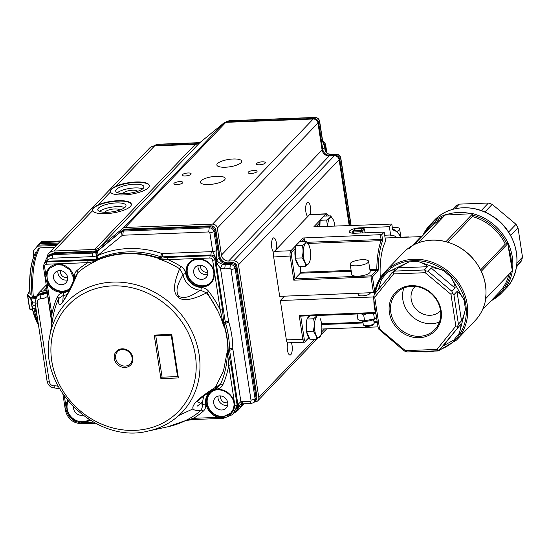 <?xml version="1.0" encoding="UTF-8"?>
<svg xmlns="http://www.w3.org/2000/svg" width="550" height="550" viewBox="0 0 550 550"><rect width="100%" height="100%" fill="white"/><g stroke="black" fill="none" stroke-linecap="round" stroke-linejoin="round"><path stroke-width="0.82" d="M409.228 248.882L420.894 236.637L422.393 235.964L413.957 244.778M481.298 271.246L508.145 243.32L505.292 244.124L480.638 269.871M445.039 241.519L446.057 241.691C462.062 246.29 473.811 256.142 481.305 271.246M481.264 271.397L481.456 271.576C485.478 280.507 486.839 289.541 485.54 298.684L485.471 298.904A49.411 44.028 -136.2 0 0 481.264 271.397A49.411 44.028 -136.2 0 0 445.906 241.739A49.411 44.028 -136.2 0 0 418.564 242.777L418.701 242.701C427.316 239.642 436.336 239.271 445.754 241.608M508.42 247.761L508.145 243.32A49.411 44.028 43.8 0 1 512.352 270.827L508.42 247.761A48.318 43.051 43.8 0 1 511.383 267.101M403.879 287.994A26.483 23.595 -136.2 0 0 411.366 315.755A26.483 23.595 -136.2 0 0 439.429 322.032M374.241 294.821A49.411 44.028 43.8 0 1 385.103 271.741A49.411 44.028 43.8 0 1 451.241 274.106A49.411 44.028 43.8 0 1 456.486 340.086L475.09 320.643A49.411 44.028 -136.2 0 0 485.815 298.54L512.352 270.827A49.411 44.028 43.8 0 1 501.627 292.93A49.411 44.028 43.8 0 1 491.067 300.788M445.906 241.739L472.443 214.019A49.411 44.028 -136.2 0 0 445.101 215.064L472.787 213.661A49.411 44.028 43.8 0 1 508.145 243.32M485.471 298.904L485.815 298.54M405.357 350.625L405.453 351.526L403.824 350.604L378.778 329.147L379.582 329.01L405.357 350.625L436.941 349.429L455.833 326.109L450.973 294.332L425.198 272.718L393.614 273.914L374.722 297.234L379.582 329.01M436.941 349.429L438.144 350.281L436.741 350.824L407.571 351.931L405.453 351.526M459.374 333.176C460.859 327.099 461.264 324.191 460.584 324.452L440.034 349.222L443.135 345.984L453.826 340.024L459.374 333.176L465.472 309.251C463.815 315.501 462.495 319.371 461.498 320.856L458.397 324.094L453.908 294.752L452.664 293.26L450.973 294.332M452.664 293.26L451.908 291.266L428.106 271.301L431.207 268.063C432.685 267.417 436.672 268.194 443.176 270.387L450.739 276.732L464.042 299.922C460.529 294.037 458.184 291.232 457.009 291.507L453.908 294.752M451.908 291.266L455.008 288.028C455.503 286.557 454.08 282.796 450.739 276.732M378.414 289.321L381.521 279.366L387.062 272.525L408.994 261.876L398.296 267.836L395.196 271.074L424.366 269.968L427.467 266.729C427.659 265.629 424.593 263.89 418.261 261.518L443.176 270.387M374.722 297.234L373.746 296.264L374.454 294.209L395.051 269.39C395.134 268.895 392.473 269.94 387.062 272.525M378.778 329.147L378.029 327.154L373.533 297.804L373.746 296.264M389.393 312.654A27.582 24.578 43.8 0 1 424.765 288.633A27.582 24.578 43.8 0 1 431.668 333.726A27.582 24.578 43.8 0 1 389.393 312.654M472.787 213.661L472.429 216.556L447.879 242.199M452.471 209.413L456.005 205.728L459.298 204.126L454.816 208.808M481.236 210.567L488.469 203.019L459.298 204.126M508.558 232.1L516.01 224.311L492.209 204.346L484.873 212.004M516.924 262.969L522.5 257.146L518.011 227.796L510.62 235.517M516.429 267.101L521.586 260.741L516.608 265.932M374.179 295.013L377.816 282.384L385.103 271.741L403.363 252.663A49.411 44.028 -136.2 0 1 418.564 242.777L445.445 214.699A49.411 44.028 43.8 0 0 430.244 224.586L434.383 220.268A49.411 44.028 43.8 0 1 500.521 222.633A49.411 44.028 43.8 0 1 505.766 288.613L501.627 292.93L491.04 300.816M440.522 310.702A17.566 15.654 43.8 0 1 440.371 310.86A17.566 15.654 43.8 0 1 423.129 314.05A17.566 15.654 43.8 0 1 411.201 299.337A17.566 15.654 43.8 0 1 414.996 286.564A17.566 15.654 43.8 0 1 415.147 286.406M390.768 312.256A26.483 23.595 43.8 0 1 396.495 292.999A26.483 23.595 43.8 0 1 422.496 288.186A26.483 23.595 43.8 0 1 440.474 310.365A26.483 23.595 43.8 0 1 434.748 329.622A26.483 23.595 43.8 0 1 408.753 334.434A26.483 23.595 43.8 0 1 390.768 312.256M522.5 257.146L521.586 260.741M488.469 203.019L492.209 204.346M516.01 224.311L518.011 227.796M438.144 350.281L440.034 349.222M457.483 327.69L457.696 326.15L455.833 326.109M457.696 326.15L458.397 324.094M428.106 271.301L425.996 270.889L425.198 272.718M425.996 270.889L424.366 269.968M395.196 271.074L393.305 272.133L393.614 273.914M393.305 272.133L391.902 272.676M340.773 157.891L340.649 158.324C340.065 155.76 338.477 154.426 335.892 154.337L330.736 154.529L329.863 155.437L335.019 155.238C337.542 155.409 339.13 156.736 339.769 159.232L349.903 225.445M319.605 121.165L319.481 121.591C318.897 119.027 317.309 117.7 314.724 117.604L228.807 120.869L226.579 121.694L229.137 120.711L227.865 121.777L313.851 118.511C316.374 118.676 317.962 120.01 318.608 122.499L322.733 149.449L324.919 146.994L325.861 151.147C327.195 153.203 327.986 154.096 328.226 153.814L327.903 153.979C325.689 152.377 324.644 150.164 324.768 147.345L324.5 145.613C323.84 145.069 323.125 143.337 322.355 140.408A3.293 0.976 -8.7 0 0 322.506 140.044L324.5 145.613M227.425 122.279L227.865 121.777L226.016 122.334M329.388 155.939L329.863 155.437C326.074 155.183 323.696 153.189 322.733 149.449L322.107 150.102M154.612 145.901L157.307 145.317L198.103 143.722M334.538 155.746L335.892 154.337L330.736 154.529L327.903 153.979M199.843 142.649L198.275 142.856L200.001 142.519M323.008 142.031L324.768 144.987L324.919 146.994M153.629 146.204C153.794 145.537 155.458 144.87 158.641 144.21L153.917 145.956M325.518 144.052L322.616 140.656M131.368 204.407A19.766 5.857 -8.7 0 0 118.078 201.121A19.766 5.857 -8.7 0 0 92.317 210.396M116.353 202.923A14.273 4.228 171.3 0 1 125.984 205.446A14.273 4.228 171.3 0 1 112.516 211.784A14.273 4.228 171.3 0 1 97.762 209.763A14.273 4.228 171.3 0 1 116.353 202.923M149.291 185.687A19.766 5.857 -8.7 0 0 136.001 182.407A19.766 5.857 -8.7 0 0 110.241 191.675M134.276 184.209A14.273 4.228 171.3 0 1 143.907 186.725A14.273 4.228 171.3 0 1 130.433 193.071A14.273 4.228 171.3 0 1 115.686 191.042A14.273 4.228 171.3 0 1 134.276 184.209M199.767 142.711L99.137 247.816L123.014 228.271A4.393 3.912 43.8 0 1 125.242 227.446L212.575 224.125L313.204 119.013L225.871 122.341A4.393 3.912 -136.2 0 0 223.644 123.159L199.767 142.711A8.786 7.831 43.8 0 1 195.312 144.354L154.598 145.901A8.786 7.831 -136.2 0 0 149.524 148.122L48.895 253.227A8.786 7.831 -136.2 0 0 46.922 257.73M254.567 401.864L255.31 401.837A4.393 3.912 -136.2 0 0 257.854 400.73A4.393 3.912 -136.2 0 0 258.803 397.533L238.494 264.846A4.393 3.912 -136.2 0 0 233.736 260.858L228.587 261.051A6.586 5.871 43.8 0 1 221.451 255.069L217.326 228.113A4.393 3.912 -136.2 0 0 212.575 224.125M349.188 225.472L339.13 159.734A4.393 3.912 -136.2 0 0 334.373 155.746L329.223 155.946A6.586 5.871 43.8 0 1 322.087 149.958L317.962 123.007A4.393 3.912 -136.2 0 0 313.204 119.013M254.011 170.472A4.537 1.347 171.3 0 1 257.07 171.277A4.537 1.347 171.3 0 1 252.787 173.291A4.537 1.347 171.3 0 1 248.098 172.652A4.537 1.347 171.3 0 1 254.011 170.472M188.059 172.982A4.537 1.347 171.3 0 1 191.125 173.786A4.537 1.347 171.3 0 1 186.842 175.801A4.537 1.347 171.3 0 1 182.153 175.154A4.537 1.347 171.3 0 1 188.059 172.982M179.788 181.624A4.537 1.347 171.3 0 1 182.854 182.421A4.537 1.347 171.3 0 1 178.571 184.442A4.537 1.347 171.3 0 1 173.876 183.796A4.537 1.347 171.3 0 1 179.788 181.624M262.281 161.838A4.537 1.347 171.3 0 1 265.341 162.635A4.537 1.347 171.3 0 1 261.058 164.656A4.537 1.347 171.3 0 1 256.369 164.01A4.537 1.347 171.3 0 1 262.281 161.838M216.693 176.268A12.568 3.726 171.3 0 1 225.17 178.489A12.568 3.726 171.3 0 1 213.311 184.071A12.568 3.726 171.3 0 1 200.324 182.291A12.568 3.726 171.3 0 1 216.693 176.268M233.234 158.991A12.568 3.726 171.3 0 1 241.711 161.205A12.568 3.726 171.3 0 1 229.852 166.794A12.568 3.726 171.3 0 1 216.865 165.007A12.568 3.726 171.3 0 1 233.234 158.991M99.137 247.816A8.786 7.831 43.8 0 1 94.683 249.459L53.969 251.013A8.786 7.831 -136.2 0 0 48.895 253.227M98.168 204.847A19.766 5.857 171.3 0 1 118.016 200.709A19.766 5.857 171.3 0 1 131.347 204.201A19.766 5.857 171.3 0 1 113.747 212.809A19.766 5.857 171.3 0 1 92.483 210.781C91.678 209.199 93.569 207.226 98.168 204.847L110.406 192.067C109.594 190.486 111.492 188.506 116.084 186.127A19.766 5.857 171.3 0 1 135.933 181.988A19.766 5.857 171.3 0 1 149.27 185.481A19.766 5.857 171.3 0 1 131.67 194.095A19.766 5.857 171.3 0 1 110.406 192.067L110.206 191.551M53.969 251.013L92.483 210.781L92.29 210.272M46.991 290.049A8.786 7.831 43.8 0 1 43.512 291.026A8.786 7.831 -136.2 0 0 38.431 293.246A8.786 7.831 -136.2 0 0 36.582 296.856M233.915 413.022A17.566 15.654 -136.2 0 0 238.356 409.901A17.566 15.654 -136.2 0 0 241.216 405.501A6.586 5.871 43.8 0 1 242.234 403.906M105.222 212.3A7.301 2.166 171.3 0 1 114.737 208.945A7.301 2.166 171.3 0 1 119.625 210.1M124.788 207.536A14.273 4.228 -8.7 0 0 116.923 206.656A14.273 4.228 -8.7 0 0 99.529 211.399M123.145 193.586A7.301 2.166 171.3 0 1 132.66 190.224A7.301 2.166 171.3 0 1 137.548 191.379M142.711 188.815A14.273 4.228 -8.7 0 0 134.846 187.935A14.273 4.228 -8.7 0 0 117.453 192.686M291.397 342.712A7.301 2.509 -92.2 0 1 292.167 350.584A7.301 2.509 -92.2 0 1 290.036 355.059A7.301 2.509 -92.2 0 1 287.567 350.742A7.301 2.509 -92.2 0 1 287.746 342.829M273.9 252.34A7.301 2.509 -92.2 0 1 271.576 245.774A7.301 2.509 -92.2 0 1 272.999 238.253A7.301 2.509 -92.2 0 1 273.776 237.847A7.301 2.509 -92.2 0 1 276.176 241.821A7.301 2.509 -92.2 0 1 276.217 249.494M307.752 216.549A7.301 2.509 -92.2 0 1 305.669 209.77A7.301 2.509 -92.2 0 1 307.113 202.62A7.301 2.509 -92.2 0 1 307.89 202.214A7.301 2.509 -92.2 0 1 310.358 206.518A7.301 2.509 -92.2 0 1 310.193 214.417M207.721 272.016A5.397 4.812 43.8 0 1 202.352 270.614A5.397 4.812 43.8 0 1 200.716 265.313M67.581 277.344A5.397 4.812 43.8 0 1 62.219 275.942A5.397 4.812 43.8 0 1 60.576 270.641M227.707 402.634A5.397 4.812 43.8 0 1 222.337 401.225A5.397 4.812 43.8 0 1 220.701 395.924M237.792 406.78L237.002 407.571L237.882 404.449L240.886 401.699C241.429 403.48 242.041 404.154 242.715 403.714M216.288 387.881A2.193 0.804 -96.9 0 1 216.769 389.056C219.746 388.575 221.781 387.131 222.881 384.725A2.193 0.949 24.1 0 0 220.509 384.278L218.048 386.877L204.985 395.072L197.017 401.445L202.943 404.772L201.307 410.156C193.401 411.166 191.015 409.214 194.164 404.298C197.512 399.382 206.298 392.707 220.509 384.278A92.462 82.397 -136.2 0 0 227.363 350.137L227.899 350.928L229.501 348.996A10.979 9.783 -136.2 0 0 229.625 350.501L237.882 404.449L237.126 405.178L230.924 364.636A1.76 0.522 171.3 0 1 228.731 365.262L234.933 405.811L237.126 405.178L236.252 408.293L238.562 404.037L238.508 406.113M171.222 335.191L177.554 376.599L162.099 377.183L155.767 335.775M125.159 366.08A8.786 7.831 43.8 0 1 116.607 360.972A8.786 7.831 43.8 0 1 117.549 351.711C119.776 348.315 128.899 348.377 131.766 356.249C132.619 359.253 132.11 361.797 130.24 363.859A8.786 7.831 43.8 0 1 125.159 366.08M255.276 401.177L256.094 398.118L255.124 399.032L254.038 402.359L255.276 401.177L256.087 400.228L256.981 396.962L236.913 266.674C236.287 264.158 234.699 262.831 232.155 262.687L232.43 262.577M215.827 229.659L215.744 229.941C215.119 227.432 213.531 226.098 210.987 225.954L211.262 225.851M227.879 350.529A92.703 82.61 -136.2 0 0 223.994 325.132L223.685 326.136A92.462 82.397 -136.2 0 0 206.525 292.909L208.581 291.259C206.759 288.956 204.304 287.684 201.218 287.444A2.193 0.701 -87.5 0 1 200.695 290.221A17.607 15.689 43.8 0 1 182.978 274.306C180.201 280.995 174.185 288.289 178.578 296.374C187.192 299.977 194.116 293.501 200.695 290.221L206.525 292.909C190.912 300.836 180.984 301.751 176.736 295.673C173.009 291.046 173.986 282.081 179.671 268.785L182.978 274.306L185.714 273.508C185.034 270.318 183.501 268.008 181.108 266.578L179.671 268.785A92.462 82.397 -136.2 0 0 159.046 259.009L159.431 258.617L158.771 258.466A4.393 0.935 -71.6 0 1 159.129 257.998L160.366 256.637L161.899 256.864A2.633 0.908 87.8 0 0 162.333 253.529A1.753 1.567 43.8 0 1 161.721 253.44A2.633 0.564 -71.6 0 1 160.366 256.637A92.847 82.734 -136.2 0 0 97.316 259.036L95.267 261.436A92.462 82.397 -136.2 0 0 77.846 272.656A2.193 0.99 49.2 0 0 76.945 270.538C74.972 272.264 74.154 274.67 74.498 277.736A2.193 0.653 171.5 0 1 75.137 277.757M159.431 258.617L161.501 257.304L159.129 257.998A92.778 82.679 -136.2 0 0 96.099 260.397L95.473 259.813L95.865 259.373L97.316 259.036A2.633 1.127 65.5 0 0 96.889 255.929L92.111 256.678L92.716 253.11L95.748 252.354L97.206 251.426L98.333 254.98L122.217 235.434L121.083 231.88L123.31 231.055L122.774 235.228L208.691 231.956L209.234 227.789C211.757 227.947 213.338 229.274 213.984 231.777L214.94 230.773C214.294 228.284 212.712 226.951 210.183 226.786L124.204 230.051L121.976 230.876L97.206 251.426L122.897 229.989M223.891 324.72L224.097 323.235L224.221 324.947A92.778 82.672 -136.2 0 1 228.113 350.371L228.449 351.663L227.899 350.928M155.753 335.72L154.22 335.081L160.882 378.62L178.399 377.953L171.738 334.414L154.22 335.081M162.099 377.183L160.882 378.62M236.995 266.386L237.009 266.434C236.411 263.993 234.871 262.707 232.375 262.584L226.999 262.879L232.155 262.687L230.395 264.516C232.918 264.681 234.506 266.007 235.153 268.51L236.913 266.674L256.884 397.203L256.094 398.118L236.108 267.506C235.462 265.011 233.881 263.684 231.351 263.512L226.201 263.711C222.413 263.457 220.034 261.463 219.065 257.73L214.94 230.773L215.744 229.941L219.869 256.898L216.837 260.067C217.683 261.882 219.532 263.257 222.393 264.179L225.246 264.715L224.702 268.888L220.44 268.07C218.123 265.623 216.741 263.072 216.308 260.432L216.837 260.067L216.576 258.335L215.621 258.988C215.009 256.465 213.421 255.138 210.863 255.001L211.296 251.666L212.761 251.769L216.865 250.594L213.984 231.777L209.88 232.952A1.1 0.976 -136.2 0 0 208.691 231.956M159.851 258.349L168.128 257.386A1.76 0.605 87.8 0 0 167.846 259.607L209.832 258.012L210.121 255.784C212.651 255.942 214.239 257.276 214.878 259.772L212.685 260.404L220.282 310.049L223.685 326.136M95.315 261.051L95.473 259.813M95.281 260.81L88.22 260.425L46.956 261.993L47.623 261.209L44.928 262.494M50.737 313.809A1.76 0.522 -8.7 0 0 50.662 314.002A1.76 0.522 -8.7 0 0 51.844 314.311L46.901 282.033C45.643 278.74 45.306 276.547 45.898 275.454L44.571 266.798A2.633 2.344 43.8 0 1 46.667 264.213L87.938 262.646L95.267 261.436M76.945 270.538A94.586 84.287 -136.2 0 1 87.938 262.646A1.76 0.605 -92.2 0 1 88.22 260.425M67.32 294.367A17.607 15.689 43.8 0 1 63.216 295.446L62.789 301.599L67.017 294.931L76.326 274.849L77.846 272.656C71.919 286.743 68.365 293.611 63.319 301.153C59.696 306.35 58.135 305.477 58.644 298.533L63.216 295.446A2.193 0.804 83.1 0 0 63.415 292.683C60.328 293.239 58.286 294.683 57.303 297.014A2.193 0.949 -155.9 0 1 58.644 298.533A92.462 82.397 -136.2 0 0 52.972 317.281L49.672 336.545A79.702 71.026 43.8 0 1 112.805 282.095A79.702 71.026 43.8 0 1 195.484 340.01A79.702 71.026 43.8 0 1 163.336 425.893A79.702 71.026 43.8 0 1 148.342 431.014L167.53 426.855L185.996 420.441M223.912 324.459L222.475 309.423L214.878 259.772L215.621 258.988L225.273 322.066A10.979 9.783 -136.2 0 0 225.61 323.565L223.994 325.132M208.581 291.259A94.586 84.287 -136.2 0 1 220.282 310.049A1.76 0.522 -8.7 0 0 222.475 309.423M159.046 259.009L167.846 259.607A94.586 84.287 -136.2 0 1 181.108 266.578M230.924 364.636L227.989 351.086M227.363 350.137L228.731 365.262A94.586 84.287 -136.2 0 1 222.881 384.725M98.333 254.98L96.889 255.929A3.293 1.437 60.9 0 1 96.167 252.134M43.388 266.447L44.282 263.244L46.956 261.993L46.667 264.213M233.578 407.777L233.977 408.203L233.578 407.777L232.932 409.764L233.537 410.369A1.76 0.743 20.7 0 0 235.029 410.307A7.879 7.019 43.8 0 1 236.252 408.293L234.41 407.674L233.537 410.369C230.113 415.484 226.6 417.945 222.984 417.759L218.982 417.347L193.531 418.309L185.57 420.571A92.462 82.397 -136.2 0 0 201.307 410.156A2.193 0.99 -130.8 0 1 203.239 411.194C205.184 409.544 206.002 407.144 205.679 403.996A2.193 0.653 -8.5 0 0 202.943 404.772A17.607 15.689 43.8 0 1 204.298 395.56M216.308 260.432L216.047 258.699L212.761 251.769L209.88 232.952M44.639 262.838L48.132 259.359L46.509 258.321L47.259 257.311L52.752 254.629L52.14 258.197L48.132 259.359L47.623 261.209L95.865 259.373A2.633 0.908 -92.2 0 0 96.312 256.135L95.748 252.354M57.303 297.014A94.332 84.054 43.8 0 0 51.844 314.311L51.886 323.606M187.158 420.042L194.329 419.402L193.531 418.309A94.586 84.287 -136.2 0 0 203.239 411.194M230.684 413.153L232.904 409.805L230.684 413.153L223.025 416.714L222.984 417.759A1.76 0.605 87.8 0 0 223.472 418.378L194.061 419.471M167.53 426.855A92.524 82.445 43.8 0 0 184.938 420.908L185.57 420.571M186.251 420.317L185.762 420.523L186.251 420.317M50.098 267.96A14.273 12.719 43.8 0 0 48.806 282.941A14.273 12.719 43.8 0 0 62.645 291.122A14.273 12.719 43.8 0 0 70.675 287.739L70.544 287.884A14.273 12.719 43.8 0 1 62.294 291.486A14.273 12.719 43.8 0 1 47.692 281.648L46.729 275.364A14.273 12.719 43.8 0 1 49.926 268.139L56.43 264.743L62.363 265.079L69.788 269.706L73.659 278.025L73.659 281.208M223.025 416.714L222.447 416.742L222.386 417.801M233.977 408.203A14.932 13.31 -136.2 0 0 218.666 389.4A14.932 13.31 -136.2 0 0 205.975 402.05A14.932 13.31 -136.2 0 0 218.982 417.347L219.244 416.515L222.447 416.742M93.335 422.125L85.381 422.428L81.201 423.115L74.381 421.059L69.3 416.797L66.021 410.382L65.883 406.072L64.391 396.296M89.21 419.678A14.273 12.719 43.8 0 1 85.353 421.609L81.317 422.084L74.841 420.303A14.273 12.719 43.8 0 1 69.981 416.226L69.3 416.797M67.65 400.565A14.932 13.31 -136.2 0 0 65.883 406.072L66.715 405.976L67.038 410.101L69.981 416.226M44.351 263.587L46.509 258.314L48.311 256.087L54.532 252.759L49.651 254.774M47.85 295.639L47.685 296.12L46.489 292.621L47.211 291.899M122.863 230.017L98.986 249.569L94.504 251.24L93.644 252.072L98.099 250.429L122.836 230.044L125.063 229.219L210.987 225.954L209.234 227.789L123.31 231.055L125.276 229.116L122.856 230.024M93.644 252.072L53.639 253.591L52.752 254.629L92.716 253.11L93.644 252.072M47.252 291.727A9.879 8.807 43.8 0 1 42.151 293.652L42.996 292.82A9.928 8.848 -136.2 0 0 47.224 291.541L43.216 292.71A2.193 0.756 -92.2 0 0 42.996 292.82A7.638 6.806 43.8 0 0 38.748 294.58L37.874 295.426A7.686 6.848 43.8 0 1 42.151 293.652L41.243 294.656A9.934 8.848 43.8 0 0 46.489 292.621M58.224 386.348A13.227 11.784 -136.2 0 0 54.017 385.804A4.345 3.871 43.8 0 1 49.314 381.858L37.256 303.077A4.345 3.871 43.8 0 1 40.707 298.822A3.293 1.134 -92.2 0 1 41.243 294.656A7.638 6.806 43.8 0 0 36.671 296.752L37.551 295.762A7.686 6.848 43.8 0 1 37.874 295.426M239.848 405.034A7.734 6.889 -136.2 0 0 239.456 405.879L238.659 406.78A15.372 13.695 43.8 0 1 236.335 410.637A15.372 13.695 43.8 0 1 235.689 411.311L232.093 414.783L223.472 418.378M232.093 414.783A15.18 13.53 43.8 0 0 235.029 410.307L238.659 406.78A7.686 6.848 43.8 0 1 239.415 405.35M61.662 284.701A7.466 6.655 43.8 0 1 54.45 280.466A7.466 6.655 43.8 0 1 55.034 272.656A7.466 6.655 43.8 0 1 65.182 272.841A7.466 6.655 43.8 0 1 65.814 282.975A7.466 6.655 43.8 0 1 61.662 284.701M210.856 282.37A14.273 12.719 43.8 0 1 202.778 285.794A14.273 12.719 43.8 0 1 188.946 277.613A14.273 12.719 43.8 0 1 190.238 262.632M201.795 279.366A7.466 6.655 43.8 0 1 194.583 275.137A7.466 6.655 43.8 0 1 195.167 267.321A7.466 6.655 43.8 0 1 205.322 267.513A7.466 6.655 43.8 0 1 205.947 277.647A7.466 6.655 43.8 0 1 201.795 279.366M230.849 412.981A14.273 12.719 43.8 0 1 222.771 416.412A14.273 12.719 43.8 0 1 208.931 408.231A14.273 12.719 43.8 0 1 210.224 393.243M221.781 409.984A7.466 6.655 43.8 0 1 214.576 405.749A7.466 6.655 43.8 0 1 215.16 397.939A7.466 6.655 43.8 0 1 225.308 398.131A7.466 6.655 43.8 0 1 225.94 408.258A7.466 6.655 43.8 0 1 221.781 409.984M89.127 419.629A14.273 12.719 43.8 0 1 82.631 421.74A14.273 12.719 43.8 0 1 69.754 415.106A14.273 12.719 43.8 0 1 68.241 401.287M82.734 415.181A7.466 6.655 43.8 0 1 81.648 415.312A7.466 6.655 43.8 0 1 73.487 407.062M251.639 403.329C250.986 403.769 250.491 403.081 250.147 401.28A1.1 0.976 -136.2 0 0 251.02 400.207L255.124 399.032L235.153 268.51L231.048 269.686A1.1 0.976 -136.2 0 0 229.859 268.689L230.395 264.516L225.246 264.715L226.999 262.879C223.183 262.666 220.804 260.673 219.869 256.898L219.966 256.657C220.605 260.136 223.025 262.178 227.226 262.769M67.499 279.971A7.721 6.882 43.8 0 1 66.316 280.115A7.721 6.882 43.8 0 1 57.956 270.841M207.639 274.643A7.721 6.882 43.8 0 1 206.449 274.787A7.721 6.882 43.8 0 1 198.096 265.506M227.624 405.254A7.721 6.882 43.8 0 1 226.442 405.405A7.721 6.882 43.8 0 1 218.082 396.124M35.97 308.584L32.752 308.708L32.622 309.347A0.44 0.406 -89.6 0 1 32.216 309.024L33.021 305.511L32.553 308.646M30.951 298.011L30.559 298.224A0.44 0.351 -49 0 1 30.848 297.756L32.505 302.149L30.697 298.375L32.319 308.99A0.44 0.399 -127.6 0 0 32.684 309.293L30.188 309.334A0.44 0.406 -89.6 0 1 30.168 309.334L30.147 309.306M36.657 296.505L32.615 296.388M30.161 309.334A0.44 0.406 -89.6 0 1 29.776 309.011L27.596 294.752L30.848 297.756L36.059 297.557M30.559 298.224L27.754 295.79L27.582 294.944M31.061 298.904L35.461 298.712M27.754 295.79A0.44 0.351 -49 0 1 28.043 295.322M39.009 248.359L40.006 247.851L54.567 247.301M57.358 244.386L38.404 245.107L37.723 246.159L38.218 245.156L40.294 243.712L38.218 245.156M41.456 241.773A0.44 0.426 35.9 0 1 41.676 241.691L41.415 242.543L41.25 241.952M33.302 252.003L33.804 250.387L37.538 245.857L33.797 250.394L33.275 252.01L33.536 257.091M37.909 245.788L37.531 245.864M56.341 245.451L37.723 246.159L33.797 250.394M33.99 250.69L33.275 252.01L33.516 257.153M308.701 315.817A46.117 15.847 87.8 0 0 309.052 316.47A10.979 3.774 87.8 0 0 308.316 316.986A10.979 3.774 87.8 0 0 307.306 318.663M321.853 329.017L377.987 326.886M286.357 339.9L302.844 339.274A4.393 1.513 87.8 0 0 304.384 342.224L287.897 342.849A4.393 1.513 -92.2 0 1 286.357 339.9L280.328 300.506L373.656 296.959M370.226 292.916L370.226 292.916A6.146 1.822 171.3 0 1 362.216 295.866A6.146 1.822 171.3 0 1 358.071 294.779A6.146 1.822 171.3 0 1 358.593 293.872M280.328 300.506L284.474 296.175M300.726 316.064L299.193 315.432L375.334 312.531M295.261 248.435L292.084 251.749A3.293 1.134 -92.2 0 0 291.528 255.942L295.013 278.747L300.334 273.192A1.1 0.378 -92.2 0 0 300.554 272.291A46.117 15.847 -92.2 0 1 300.74 266.386M304.686 241.374L304.322 238.975L301.916 241.484M390.988 235.737L391.022 235.737A1.1 0.378 -92.2 0 0 391.057 235.73A39.531 13.585 -92.2 0 1 392.26 235.531A39.531 13.585 -92.2 0 1 396.804 237.552M391.022 235.737A1.1 0.378 -92.2 0 1 390.638 235.001L389.366 226.717L391.834 224.07L392.459 228.649L391.779 224.201M374.729 291.692L372.46 276.843L377.774 271.294A2.193 0.756 -92.2 0 0 378.214 269.486A45.018 15.469 -92.2 0 1 382.332 241.443A2.193 0.756 -92.2 0 0 382.47 239.085L381.789 234.637L384.196 232.121L385.467 240.398A1.1 0.378 -92.2 0 1 385.357 241.684A39.531 13.585 -92.2 0 0 380.297 277.86M374.557 292.566L279.689 296.361L273.666 256.967A4.393 1.513 -92.2 0 1 274.409 251.384L309.561 214.665A4.393 1.513 -92.2 0 1 310.028 214.424L326.514 213.799A4.393 1.513 87.8 0 0 326.047 214.039L322.623 217.614M304.322 238.975A1.1 0.976 43.8 0 0 303.132 237.978L381.789 234.637M389.366 226.717L360.002 227.837A8.236 2.441 171.3 0 0 349.278 231.784A8.236 2.441 171.3 0 0 354.832 233.234L384.196 232.121M320.478 219.856L313.816 226.82L391.834 224.07M373.464 292.793L371.078 277.241A1.1 0.378 87.8 0 1 371.271 275.846L295.013 278.747L293.796 280.184L372.46 276.843A1.1 0.976 -136.2 0 0 371.271 275.846L376.585 270.298L370.019 270.545M375.554 318.423L374.736 318.966A7.906 2.344 171.3 0 1 361.556 320.98L360.717 320.739L364.581 320.836L374.419 318.856L376.537 317.433M357.087 313.981L357.933 319.488L360.717 320.739M367.111 313.596L363.688 314.978L361.206 313.823M373.574 313.349L374.419 318.856M363.688 314.978L364.581 320.836M392.336 227.349A9.336 2.764 171.3 0 1 399.63 228.944A9.336 2.764 171.3 0 1 396.825 231.468M368.617 261.339L370.198 271.707A9.336 2.764 171.3 0 1 358.043 276.176A9.336 2.764 171.3 0 1 351.746 274.526L350.164 264.165A9.336 2.764 171.3 0 1 358.971 260.012A9.336 2.764 171.3 0 1 368.617 261.339A9.336 2.764 171.3 0 1 356.455 265.808A9.336 2.764 171.3 0 1 350.164 264.165M362.78 321.228L363.316 324.741A5.493 1.629 -8.7 0 0 363.667 325.201A5.493 1.629 -8.7 0 0 368.995 325.518A5.493 1.629 -8.7 0 0 373.979 323.62A5.493 1.629 -8.7 0 0 374.172 323.084L373.636 319.564M363.667 325.201L364.836 325.978A4.393 1.299 -8.7 0 0 369.105 326.232A4.393 1.299 -8.7 0 0 373.092 324.713L373.979 323.62M302.321 245.472C303.394 249.562 303.263 253.708 301.916 257.916C304.315 260.624 305.504 263.388 305.491 266.207L298.911 266.454L295.329 258.17L295.735 245.726L299.716 241.567L306.302 241.319C306.178 242.66 304.851 244.042 302.321 245.472L295.735 245.726M303.132 237.978L298.258 243.066A10.979 3.774 87.8 0 0 297.11 243.671A10.979 3.774 87.8 0 0 296.093 245.348M295.714 246.441A10.979 3.774 87.8 0 0 295.329 258.156L301.916 257.916M295.336 258.177A10.979 3.774 87.8 0 0 298.148 264.688M309.299 262.728L305.491 266.207M308.962 245.314A10.759 3.699 87.8 0 0 305.381 243.561A10.759 3.699 87.8 0 0 303.27 254.499A10.759 3.699 87.8 0 0 306.591 264.282A10.759 3.699 87.8 0 0 309.595 261.951A10.759 3.699 87.8 0 0 308.962 245.314L306.302 241.319M319.894 226.586L320.1 220.275L324.081 216.116L330.667 215.868C330.543 217.209 329.216 218.591 326.686 220.021L320.1 220.275M322.644 217.614L322.651 217.614A10.979 3.774 87.8 0 0 321.475 218.219A10.979 3.774 87.8 0 0 320.457 219.897M320.079 220.997A10.979 3.774 87.8 0 0 319.275 226.607M326.686 220.021L327.401 226.298M334.847 226.016A10.759 3.699 87.8 0 0 333.327 219.863L330.667 215.868M333.327 219.863A10.759 3.699 87.8 0 0 329.746 218.116A10.759 3.699 87.8 0 0 327.601 226.291M317.268 315.494L313.534 318.794C314.607 322.877 314.469 327.03 313.129 331.238C315.521 333.939 316.718 336.703 316.704 339.522L310.118 339.776L306.543 331.485L306.948 319.041L310.083 315.769M306.921 319.763A10.979 3.774 87.8 0 0 306.543 331.478A10.979 3.774 87.8 0 0 309.354 338.009M313.534 318.794L306.948 319.041M313.129 331.238L306.543 331.485M316.594 316.882A10.759 3.699 87.8 0 0 314.483 327.814A10.759 3.699 87.8 0 0 317.804 337.604A10.759 3.699 87.8 0 0 320.808 335.266L316.704 339.522M320.808 335.266A10.759 3.699 87.8 0 0 320.176 318.636M510.696 272.559A48.318 43.051 43.8 0 1 493.384 298.361M508.942 274.388A47.218 42.075 43.8 0 1 499.352 292.132L482.481 309.753M422.393 235.964L431.145 226.827A47.218 42.075 43.8 0 1 440.825 219.532M374.419 307.677A49.411 44.028 43.8 0 1 373.876 300.053M460.584 324.452L443.135 345.984M457.009 291.507L461.498 320.856M431.207 268.063L455.008 288.028M398.296 267.836L427.467 266.729M375.279 293.184A48.318 43.051 43.8 0 1 448.862 273.914A48.318 43.051 43.8 0 1 438.756 349.938M435.236 350.879A48.318 43.051 43.8 0 1 419.402 351.484M408.994 261.876L418.261 261.518M464.042 299.922L465.472 309.251M472.429 216.556A47.218 42.075 43.8 0 1 505.292 244.124M422.854 235.482A49.411 44.028 43.8 0 1 430.244 224.586L422.833 235.51M360.979 233.001L360.717 231.736L362.092 231.337A1.1 0.976 -136.2 0 0 360.917 230.429L363.041 228.209A1.1 0.976 43.8 0 1 364.217 229.116A1.1 0.378 -15.6 0 0 364.258 228.951A1.1 0.378 -15.6 0 0 364.1 228.821M353.567 233.248L353.423 232.011L360.717 231.736A1.1 0.378 87.8 0 1 360.917 230.429L353.623 230.704L355.747 228.484A1.1 0.378 -92.2 0 1 355.864 228.429A1.1 1.1 0 0 0 355.107 228.766A1.1 0.976 43.8 0 1 355.747 228.484L363.041 228.209A1.1 0.378 87.8 0 1 363.158 228.147L355.864 228.429A1.1 0.378 -92.2 0 1 355.981 228.477M365.255 232.836L364.217 229.116L362.092 231.337L362.422 232.946M425.178 233.056A48.318 43.051 43.8 0 1 443.3 216.947M472.608 215.105A48.318 43.051 43.8 0 1 506.715 243.719M353.423 232.011A1.1 0.378 -92.2 0 1 353.623 230.704A1.1 0.976 -136.2 0 0 352.749 231.784L353.423 232.011M363.316 228.236A1.1 0.378 87.8 0 0 363.158 228.147A1.1 1.1 0 0 1 364.258 228.951L365.344 232.836M339.151 159.885L340.649 158.324L350.914 225.404M322.506 140.044L319.626 121.234C319.041 118.828 317.522 117.569 315.047 117.453L313.369 119.013M317.982 123.152L319.481 121.591L322.355 140.408M225.913 122.334L226.676 121.612M197.038 144.1L198.275 142.856L158.311 144.375L156.874 145.819M351.113 225.397L340.794 157.96C340.209 155.561 338.69 154.296 336.215 154.179L336.304 154.179M326.734 152.639L325.456 144.279L324.768 144.987L325.607 150.446M225.871 122.341L125.242 227.446M123.014 228.271L223.644 123.159M258.803 397.533L314.249 339.618M321.606 331.932L324.493 328.921M339.13 159.734L238.494 264.846M233.736 260.858L334.373 155.746M329.223 155.946L228.587 261.051M221.451 255.069L322.087 149.958M217.326 228.113L317.962 123.007M94.683 249.459L195.312 144.354M116.084 186.127L154.598 145.901M43.512 291.026L46.64 287.753M242.818 403.824L241.216 405.501M161.501 257.304L161.899 256.864L210.863 255.001L210.121 255.784L168.128 257.386M232.815 348.411A2.633 0.908 -0.4 0 0 229.501 348.996A92.847 82.734 -136.2 0 0 225.61 323.565A2.633 0.639 163.3 0 1 228.814 322.259A95.48 85.078 43.8 0 1 232.815 348.411A8.332 7.425 -136.2 0 0 232.911 349.559A2.633 0.784 171.3 0 0 229.625 350.501L228.449 351.663M224.097 323.235L225.273 322.066A2.633 0.784 -8.7 0 1 228.559 321.124A8.332 7.425 -136.2 0 0 228.814 322.259M134.606 430.382A76.519 68.186 43.8 0 1 51.741 360.876A76.519 68.186 43.8 0 1 112.496 285.904A76.519 68.186 43.8 0 1 195.353 355.417A76.519 68.186 43.8 0 1 134.606 430.382M122.121 348.817A9.879 8.807 -136.2 0 0 114.276 358.497A9.879 8.807 -136.2 0 0 124.974 367.476A9.879 8.807 -136.2 0 0 132.825 357.796A9.879 8.807 -136.2 0 0 122.121 348.817M201.218 287.444A15.414 13.729 43.8 0 1 185.714 273.508M209.832 258.012A2.633 2.344 43.8 0 1 212.685 260.404M254.038 402.359L251.391 403.48M96.484 251.948L97.343 255.695A95.48 85.078 43.8 0 1 161.721 253.44M162.333 253.529L211.296 251.666M44.571 266.798L43.464 266.296M74.498 277.736A15.414 13.729 43.8 0 1 74.628 278.953M69.362 290.428A15.414 13.729 43.8 0 1 63.415 292.683M205.679 403.996A15.414 13.729 43.8 0 1 216.769 389.056M201.657 287.004A14.932 13.31 -136.2 0 0 214.266 273.034A14.932 13.31 -136.2 0 0 198.681 258.789A14.932 13.31 -136.2 0 0 186.065 272.759A14.932 13.31 -136.2 0 0 201.657 287.004M232.911 349.559L240.886 401.699L242.007 401.596A3.293 1.134 87.8 0 0 243.162 403.803L242.413 403.872C241.381 404.002 240.089 404.738 238.549 406.079M250.147 401.28L242.007 401.596M231.048 269.686L251.02 400.207M224.702 268.888L229.859 268.689M222.393 264.179L220.44 268.07L228.559 321.124M122.774 235.228A1.073 0.956 -136.2 0 0 122.217 235.434M52.14 258.197L92.111 256.678M74.209 279.943A14.932 13.31 -136.2 0 0 58.541 264.117A14.932 13.31 -136.2 0 0 45.898 275.454L46.729 275.364M47.692 281.648L46.901 282.033A14.932 13.31 -136.2 0 0 61.518 292.332A14.932 13.31 -136.2 0 0 69.843 289.458M51.521 321.214L47.685 296.12A13.227 11.784 -136.2 0 1 40.707 298.822M85.353 421.609L85.381 422.428A14.932 13.31 -136.2 0 0 89.836 420.069M234.41 407.674A2.633 2.344 -136.2 0 0 234.933 405.811M74.381 421.059L74.841 420.303M67.038 410.101L66.021 410.382A1.76 0.522 171.3 0 1 65.361 410.087C67.506 418.701 72.951 423.266 81.703 423.768A1.76 0.605 87.8 0 1 81.201 423.115L81.317 422.084M66.715 405.976A14.273 12.719 43.8 0 1 68.145 401.17M82.308 422.077L82.246 423.129M216.576 258.335L216.865 250.594M37.256 303.077A3.293 0.976 171.3 0 1 35.035 302.493L47.094 381.281A3.293 0.976 171.3 0 0 49.314 381.858M54.017 385.804A3.293 1.134 87.8 0 0 55.172 388.018C50.82 387.791 48.125 385.543 47.094 381.281M94.724 251.13L54.532 252.759L94.724 251.13C94.717 251.591 99.014 249.961 98.986 249.569M239.869 405.02L239.532 405.749A2.193 0.935 20.7 0 1 239.456 405.879A15.324 13.654 43.8 0 1 237.139 409.729L236.335 410.637M237.139 409.729L239.532 405.749A2.193 0.935 20.7 0 0 239.559 405.618M218.955 385.172L216.652 388.637M69.616 289.644L70.62 287.808M178.867 415.422L193.112 408.822M197.127 406.216L202.764 401.83M215.256 387.668L223.527 370.776L227.37 350.769M158.771 258.466A92.641 82.548 -136.2 0 0 95.844 260.858M202.434 286.158A14.273 12.719 43.8 0 1 188.533 277.853A14.273 12.719 43.8 0 1 190.059 262.804A14.273 12.719 43.8 0 1 198.949 259.194A14.273 12.719 43.8 0 1 212.362 267.802A14.273 12.719 43.8 0 1 210.684 282.549A14.273 12.719 43.8 0 1 202.434 286.158M219.244 416.515A14.273 12.719 43.8 0 1 207.831 406.973A14.273 12.719 43.8 0 1 210.052 393.422C218.171 383.632 237.373 395.319 233.544 407.832L232.904 409.805M35.839 252.106A41.821 14.369 87.8 0 0 30.202 294.408M32.505 309.347A41.821 14.369 87.8 0 0 38.452 324.837M34.093 309.293A44.715 15.366 87.8 0 0 38.026 322.032M38.486 248.627A44.715 15.366 87.8 0 0 32.113 296.498M39.827 247.961A45.361 15.586 87.8 0 0 33.337 296.622M35.276 309.251A45.361 15.586 87.8 0 0 37.201 316.649M33.021 305.525L35.482 305.422L33.021 305.525L32.512 302.163L34.98 302.053L32.505 302.149M29.728 290.386L27.892 294.573M29.776 309.011L32.216 309.024M33.564 252.003L33.77 256.465M58.671 243.018L40.288 243.719L41.408 242.55L59.792 241.842M41.676 241.691L60.631 240.969M40.288 243.719L58.671 243.011M59.785 241.849L41.415 242.543M299.193 315.432L302.844 339.274L304.219 338.869A3.293 1.134 87.8 0 0 305.724 340.904A1.1 0.976 43.8 0 1 305.491 341.701L309.169 337.858M308.894 337.597L305.724 340.904M304.219 338.869L300.733 316.119M321.571 323.806L362.938 322.231M373.979 321.812L377.19 321.688M377.3 322.438L374.096 322.554M363.048 322.974L321.668 324.548M328.481 215.951A3.293 1.134 87.8 0 0 327.236 215.036A1.1 0.976 -136.2 0 0 326.047 214.039L309.561 214.665M316.037 226.731L319.626 222.991M326.281 216.033L327.236 215.036M392.459 228.649A2.193 0.756 -92.2 0 0 393.181 230.12A45.018 15.469 -92.2 0 1 400.984 237.394M274.409 251.384L290.895 250.752A1.1 0.976 43.8 0 1 292.084 251.749M296.113 245.307L290.895 250.752A4.393 1.513 -92.2 0 0 290.153 256.341L293.796 280.184M273.666 256.967L291.528 255.942M401.108 237.249L408.354 237.112M351.251 271.26L300.334 273.192M369.889 269.658L376.805 269.39A46.117 15.847 -92.2 0 1 381.026 240.666A1.1 0.777 19.4 0 1 382.332 241.443M307.924 243.444L381.026 240.666A1.1 0.378 -92.2 0 0 381.095 239.484L307.106 242.303M300.554 272.291L351.113 270.373M382.47 239.085L381.095 239.484L380.414 235.036M360.064 228.264L360.002 227.837M390.638 235.001L384.677 235.228M392.425 228.415L392.741 229.288L392.336 229.075A1.1 1.031 -80.2 0 1 393.181 230.12M408.76 236.995A1.1 0.378 87.8 0 0 408.602 236.913A1.1 0.378 87.8 0 0 408.485 236.974A1.1 0.976 43.8 0 1 409.021 237.091M378.214 269.486L376.805 269.39A1.1 0.378 -92.2 0 1 376.585 270.298A1.1 0.976 43.8 0 1 377.774 271.294M385.096 237.999L420.894 236.637M403.363 252.663C407.646 248.215 412.734 244.901 418.639 242.729M434.383 220.268C448.009 205.459 473.33 203.541 492.016 215.813C518.093 231.227 525.415 269.582 505.766 288.613M373.828 299.736L374.364 307.801L376.289 315.81M416.123 351.608L438.281 350.969L456.486 340.086M352.846 233.214L352.688 231.873A1.1 1.1 0 0 1 352.983 230.986L355.107 228.766M331.072 154.364L328.226 153.814M158.641 144.21L198.612 142.691M229.137 120.711L315.054 117.439M326.865 152.797L325.531 144.086L322.582 140.491M326.686 328.831L320.966 334.806M316.442 339.536L257.854 400.73M46.234 285.099L38.431 293.246M244.234 403.762L238.356 409.901M256.087 400.228L256.974 396.962M125.283 229.109L211.207 225.844C213.702 225.981 215.242 227.267 215.834 229.701L219.966 256.657M171.834 335.163L155.588 335.782M44.963 262.453L44.282 263.244M243.162 403.803L251.309 403.494M43.388 266.489L50.662 314.002L51.762 324.342M36.671 296.752L35.035 302.493M59.641 388.919L55.172 388.018M62.927 394.199L65.361 410.087M81.703 423.768L95.425 423.246M193.751 419.506L185.783 420.516M49.727 254.705L48.833 255.544M49.761 254.671L54.746 252.656M38.748 294.58L43.216 292.71M148.342 431.014C96.917 444.641 38.294 388.513 49.672 336.545M190.059 262.804C192.397 260.439 195.333 259.243 198.88 259.229C212.032 260.322 218.103 273.893 210.684 282.549M217.827 310.984L207.013 292.298M35.654 252.381C30.669 262.364 28.772 276.196 29.961 293.893M38.459 324.892L32.34 309.347M29.576 308.956L27.5 295.377L29.707 289.926M32.601 309.347L29.583 308.956M37.84 245.499L41.704 241.663L60.651 240.941M375.526 313.28L300.554 316.126M304.384 342.224L305.491 341.701M392.672 229.144L394.742 229.948L399.348 234.396L401.184 237.387M409.234 237.077A1.1 1.1 0 0 0 408.602 236.913L401.081 237.194M328.591 215.944L327.724 214.294L326.514 213.799M400.826 236.741L399.63 228.944M369.696 293.831L369.559 292.944M358.841 295.494L358.518 293.363M276.423 248.291L277.406 248.249"/></g></svg>
